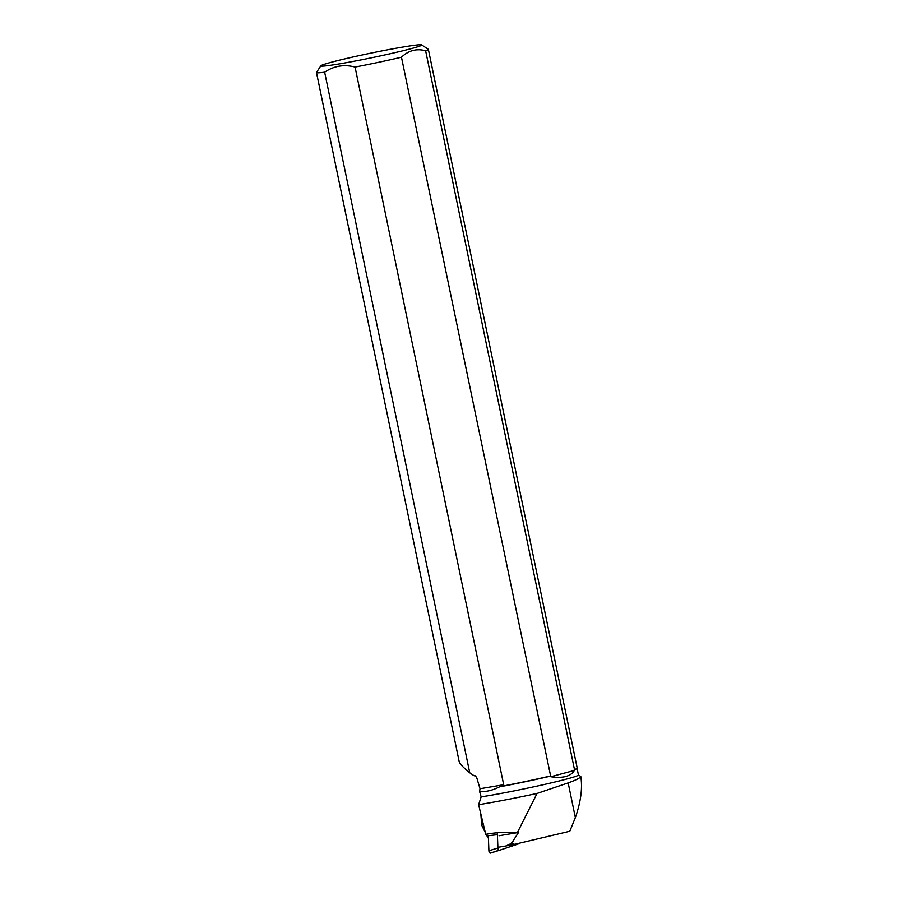 <?xml version="1.0" encoding="UTF-8"?>
<svg xmlns="http://www.w3.org/2000/svg" width="898" height="898" viewBox="0 0 898 898"><rect width="100%" height="100%" fill="white"/><g stroke="black" fill="none" stroke-linecap="round" stroke-linejoin="round"><path stroke-width="1.35" d="M497.312 832.76L497.919 847.981A1.785 0.842 72.8 0 0 499.411 850.305A1.785 0.842 72.8 0 0 499.423 850.305L518.898 843.75A1.785 0.842 72.8 0 0 519.246 843.334M490.398 853.1L499.411 850.305L490.409 853.1A1.785 0.842 -107.2 0 1 490.398 853.1A1.785 0.842 -107.2 0 1 488.905 850.776L488.31 835.712L488.905 850.776L490.409 853.1L498.962 850.215M497.391 834.691L488.029 835.746L485.717 834.343L478.612 804.687L481.148 796.863L479.588 791.419L480.026 788.725L503.688 784.729L355.069 67.047A57.124 2.593 -11.7 0 0 401.462 57.203L550.654 776.096A56.956 2.582 168.3 0 1 499.591 786.828C492.216 790.532 485.549 792.058 479.588 791.419M475.906 776.164L473.908 775.636L474.941 775.591L476.703 777.545L480.026 788.725M511.781 843.671L510.749 843.716L513.555 840.169L511.781 843.671L514.711 844.288L505.911 845.961L510.749 843.716M514.711 844.288L569.803 831.256L575.36 817.607C580.86 801.768 582.667 788.029 580.782 776.411C580.568 777.758 576.359 779.924 568.176 782.899L537.038 793.439L517.517 832.356C505.327 831.93 494.719 832.592 485.717 834.343M537.038 793.439A66.16 2.997 168.3 0 1 478.612 804.687M499.569 847.027L505.911 845.961M577.19 768.284L577.055 768.486A56.956 2.582 168.3 0 1 574.226 769.81L574.484 769.564A57.124 2.593 -11.7 0 0 577.19 768.284A57.124 2.593 -11.7 0 0 577.223 768.16L428.368 49.356A57.124 2.593 -11.7 0 0 428.279 49.255L421.645 44.9A51.5 2.335 -11.7 0 0 402.585 47.1A51.5 2.335 -11.7 0 0 350.141 57.64A51.5 2.335 -11.7 0 0 320.878 65.767A51.5 2.335 -11.7 0 0 355.642 60.941A51.5 2.335 -11.7 0 0 421.645 44.9M574.484 769.564L425.63 50.759A57.124 2.593 -11.7 0 0 428.368 49.356M577.1 768.419L578.447 775.041A56.956 2.582 168.3 0 1 542.089 784.975A56.956 2.582 168.3 0 1 481.148 796.863M574.226 769.81L574.361 770.45C570.87 776.366 563.012 778.465 550.777 776.725L550.654 776.096M580.782 776.411L578.447 775.041M320.878 65.767L316.511 72.401A57.124 2.593 -11.7 0 0 316.478 72.525A57.124 2.593 -11.7 0 0 324.649 72.188L469.733 772.785L473.908 775.636M469.733 772.785C463.211 767.498 459.697 763.749 459.17 761.549L316.478 72.525M499.12 835.735L518.539 832.457L513.555 840.169M499.591 786.828L503.688 784.729M500.579 786.48A57.124 2.593 -11.7 0 0 550.317 776.007M517.517 832.356L518.539 832.457M425.63 50.759C416.638 48.301 408.579 50.445 401.462 57.203M355.069 67.047C344.001 64.185 333.865 65.902 324.649 72.188M550.777 776.725L574.361 770.45M486.727 834.96L488.366 837.082M488.389 837.632L487.176 836.161M482.686 821.782L481.889 825.599L485.246 832.412M488.905 850.776L497.919 847.981M568.176 782.899L575.36 817.607M481.687 824.667L480.834 814.026M486.413 834.77L487.165 836.296"/></g></svg>
